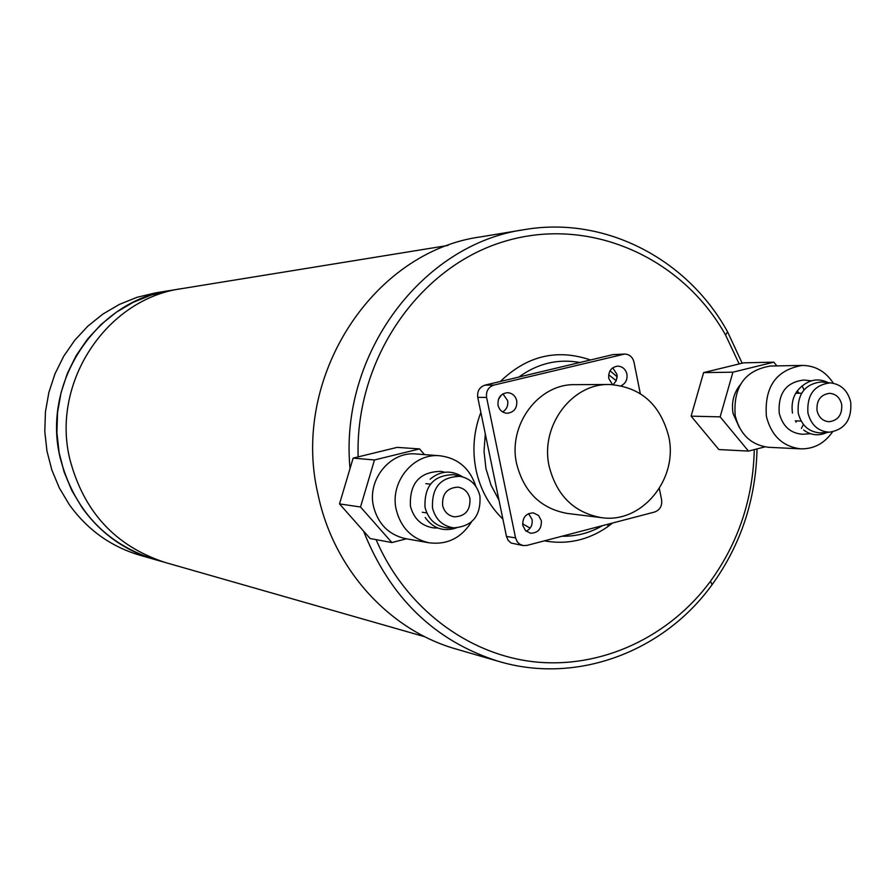 <?xml version="1.0" encoding="UTF-8"?>
<svg xmlns="http://www.w3.org/2000/svg" width="896" height="896" viewBox="0 0 896 896"><rect width="100%" height="100%" fill="white"/><g stroke="black" fill="none" stroke-linecap="round" stroke-linejoin="round"><path stroke-width="1.34" d="M448.045 245.437L181.698 288.646C106.781 298.67 50.915 382.368 69.832 459.155C83.619 511.627 115.293 546.034 164.886 562.386L166.152 562.744M444.685 472.248L441.022 471.363C419.597 471.722 409.405 483.325 410.435 506.162C413.795 518.795 421.568 526.053 433.765 527.934L437.73 528.002M475.899 486.483C469.963 468.418 458.024 458.181 440.07 455.784L416.293 453.992C390.398 451.024 366.979 479.55 373.52 506.464C378.078 524.037 388.707 534.755 405.418 538.63L428.915 542.774C447.026 545.048 461.227 538.093 471.498 521.92M440.07 455.784C413.549 452.738 389.536 482.07 396.234 509.734C400.904 527.789 411.79 538.81 428.915 542.774M479.931 496.026C477.165 485.173 470.613 478.621 460.275 476.358C440.832 476.706 431.581 487.267 432.51 508.032C435.557 519.534 442.613 526.142 453.678 527.856C472.326 526.49 481.074 515.883 479.931 496.026M457.912 475.742L453.757 474.667C433.653 475.026 424.077 485.934 425.04 507.405C428.198 519.288 435.501 526.109 446.936 527.878L451.618 527.867M442.613 505.478C444.259 511.818 448.101 515.603 454.149 516.824C465.248 516.466 470.512 510.373 469.93 498.557C468.227 492.027 464.24 488.219 457.957 487.144C447.104 487.782 441.986 493.886 442.613 505.478M424.502 454.608L419.552 448.918L374.483 459.962L360.517 507.002L391.888 542.55L406.437 538.81M419.552 448.918L397.163 447.373L353.136 458.114L374.483 459.962M391.888 542.55L370.149 538.541L339.506 503.91L353.136 458.114M360.517 507.002L339.506 503.91M828.184 382.659C819.997 378.571 812.112 379.12 804.496 384.283C794.752 390.869 790.742 400.467 792.467 413.056M806.714 380.341L803.88 380.038C786.184 382.166 777.963 393.21 779.218 413.134C782.69 426.406 790.574 433.462 802.872 434.28L805.874 434.045M803.992 389.894L802.133 385.862M833.37 383.264C825.72 371.571 815.394 365.613 802.379 365.411L770.392 366.027C744.845 370.328 733.107 386.87 735.19 415.677C740.085 434.694 751.318 445.245 768.891 447.317L800.822 448.851C813.882 449.053 824.443 443.408 832.53 431.906M802.379 365.411C776.261 369.813 764.266 386.803 766.382 416.371C771.389 435.893 782.869 446.712 800.822 448.851M740.107 384.933C733.589 393.232 731.248 402.797 733.096 413.605L739.39 427.582M797.07 393.221L796.51 391.933M850.718 402.136C847.795 390.51 840.974 384.093 830.267 382.883C814.24 384.832 806.803 394.856 807.923 412.966C811.07 425.029 818.205 431.446 829.338 432.197C844.816 429.666 851.95 419.642 850.718 402.136M824.006 382.211L821.352 381.92C804.765 383.925 797.048 394.296 798.224 413.022C801.483 425.499 808.864 432.13 820.389 432.902L823.211 432.678M817.04 410.659C818.765 417.424 822.752 421.12 828.968 421.736C838.118 420.515 842.363 414.747 841.691 404.421C839.933 397.544 835.867 393.837 829.506 393.322C820.501 394.688 816.346 400.467 817.04 410.659M776.877 365.904L773.83 362.163L732.928 372.176L720.138 416.853L748.485 451.091L764.938 446.88M799.154 393.232L797.238 390.88M795.995 422.195L796.6 420.918M801.405 428.411L803.398 424.446M773.83 362.163L743.658 362.835L703.606 372.613L732.928 372.176M748.485 451.091L718.861 449.557L691.107 416.158L703.606 372.613M720.138 416.853L691.107 416.158M424.95 636.787L164.886 562.386C115.293 546.034 83.619 511.627 69.832 459.155C50.915 382.368 106.781 298.67 181.698 288.646L170.072 290.528C96.443 300.395 41.586 382.502 60.178 457.834C73.707 509.32 104.843 543.088 153.574 559.149L154.818 559.507L153.574 559.149C124.208 550.29 100.352 533.086 81.995 507.517L71.792 490.448L64.109 471.99L59.102 452.536L56.907 432.533L57.568 412.384L61.074 392.538L67.346 373.442L76.227 355.488L87.539 339.08L101.013 324.554L116.357 312.211L133.224 302.299L151.267 295.03L170.072 290.528L155.4 292.914L137.01 297.315L119.37 304.416L102.883 314.082L87.886 326.122L74.715 340.301L63.672 356.317L54.981 373.834L48.866 392.47L45.438 411.824L44.8 431.48L46.95 451.002L51.834 469.974L59.349 487.984L69.317 504.65C87.259 529.603 110.589 546.403 139.294 555.061L140.504 555.408M616.246 380.722L608.664 374.752M579.88 362.499C557.95 358.557 537.645 363.406 518.941 377.037M501.558 394.822L498.4 399.459M485.296 433.91L484.03 451.326L485.957 468.619L491.008 485.128L498.982 500.158M617.131 376.712L610.03 370.81M590.486 359.979C557.043 348.555 527.016 355.712 500.394 381.461M480.861 412.418C473.726 431.066 472.114 450.206 476.011 469.84C480.245 489.384 489.205 505.814 502.902 519.131M739.155 363.933L725.592 335.082C681.755 256.592 588.482 215.466 503.53 241.685C418.544 267.422 355.062 359.587 358.131 456.893M350.022 468.563C339.136 354.749 422.005 243.981 524.25 229.656C604.71 215.678 687.411 258.81 727.541 331.766L742.157 363.205M524.25 229.656L480.861 236.846C372.669 251.362 290.416 378.045 317.99 494.29C333.346 568.68 388.718 629.765 455.594 648.894L457.442 649.432M757.019 448.907C755.944 499.341 740.947 544.622 712.051 584.763C663.309 652.243 575.96 684.891 497.795 661.125C434.717 640.931 389.973 597.598 363.574 531.115M544.331 540.859C567.168 544.914 588.314 540.187 607.768 526.68L612.528 523.029M376.107 539.638C405.082 607.387 467.23 654.416 534.285 661.83C601.44 668.998 669.166 637.157 710.517 581.224C738.528 542.349 753.122 498.478 754.275 449.613M522.592 523.802L530.107 528.136M562.072 536.222C576.419 536.491 589.915 532.952 602.56 525.627M498.042 405.227C499.363 410.133 502.387 412.81 507.114 413.269C514.046 412.395 517.261 408.206 516.734 400.714C515.379 395.73 512.288 393.042 507.472 392.672C500.64 393.646 497.504 397.835 498.042 405.227M502.645 411.936C506.688 409.371 508.357 405.597 507.64 400.613L502.925 393.87M621.242 385.728C625.71 383.365 627.603 379.478 626.909 374.102C625.554 369.062 622.474 366.408 617.68 366.139C611.195 367.214 608.227 371.336 608.776 378.482L612.483 384.574M613.234 384.619L616.202 380.811L617.12 375.906L616.918 374.248L612.73 367.819M522.794 525.482L525.56 530.667L530.566 533.232C538.126 532.997 541.722 528.808 541.341 520.677L538.518 515.424L533.389 512.904C525.93 513.251 522.402 517.44 522.794 525.482M526.187 531.238C530.813 528.808 532.762 524.877 532.056 519.445L528.573 513.621M668.696 436.397C660.162 404.074 640.394 386.781 609.392 384.496C571.715 383.331 539.84 426.283 549.192 466.469C556.696 495.578 574.045 512.624 601.238 517.619C641.659 524.104 678.608 479.114 668.696 436.397M609.392 384.496L575.142 384.664C538.518 383.533 507.573 425.074 516.667 463.938C523.958 492.083 540.826 508.581 567.246 513.43L601.238 517.619M640.293 393.602L633.965 362.029C632.587 356.944 629.474 354.29 624.635 354.054L493.898 385.09C488.331 387.061 485.901 391.171 486.584 397.421L515.547 537.869L517.205 541.744L519.512 544.062L523.197 545.586L526.904 545.418L654.629 512.019C659.938 510.003 662.267 505.96 661.618 499.878L659.333 488.522M622.933 354.278L612.965 354.614L484.994 385.134L493.898 385.09M486.584 397.421L477.747 397.342L506.475 536.458L515.547 537.869M612.965 354.614L624.635 354.054M523.197 545.586L511.09 543.032L508.122 540.288L506.475 536.458M477.747 397.342C477.064 391.149 479.472 387.083 484.994 385.134M444.517 472.27L441.022 471.363M460.275 476.358L453.757 474.667M430.125 479.17C440.485 470.613 451.326 469.851 462.627 476.874M422.262 512.277L426.821 512.926M425.824 483.65L430.405 484.142M425.208 517.518C433.126 528.494 443.475 531.978 456.243 527.957M453.678 527.856L446.936 527.878M437.528 527.923L433.765 527.934M811.384 380.845L803.88 380.038M830.267 382.883L821.352 381.92M795.245 420.885L801.125 421.03M795.715 393.221L801.606 393.243M803.645 430.024C811.082 435.434 818.966 436.218 827.31 432.354M829.338 432.197L820.389 432.902M810.454 433.686L802.872 434.28M139.294 555.061L164.886 562.386M617.042 377.832L616.974 376.566M725.592 335.082L727.541 331.766M497.795 661.125L455.594 648.894M710.517 581.224L712.051 584.763M608.227 524.149L607.768 526.68"/></g></svg>
